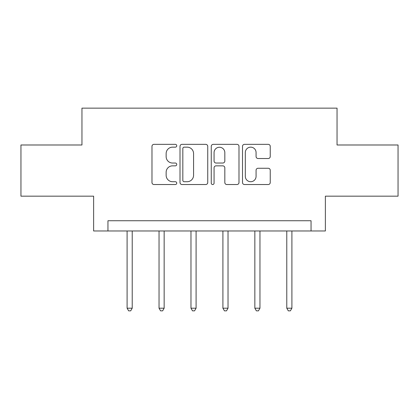 <?xml version="1.0" encoding="UTF-8"?>
<svg xmlns="http://www.w3.org/2000/svg" width="419" height="419" viewBox="0 0 419 419"><rect width="100%" height="100%" fill="white"/><g stroke="black" fill="none" stroke-linecap="round" stroke-linejoin="round"><path stroke-width="0.63" d="M176.745 145.754A1.409 1.409 0 0 0 175.341 144.346L153.988 144.346A2.011 2.011 0 0 0 151.977 146.357L151.977 182.527A2.011 2.011 0 0 0 153.988 184.533L175.341 184.533A1.409 1.409 0 0 0 176.745 183.129A1.409 1.409 0 0 0 175.341 181.72L172.576 181.72A6.432 6.432 0 0 1 166.144 175.294L166.144 172.277A6.432 6.432 0 0 1 172.576 165.845L175.341 165.845A1.409 1.409 0 0 0 176.745 164.442A1.409 1.409 0 0 0 175.341 163.033L172.576 163.033A6.432 6.432 0 0 1 166.144 156.601L166.144 153.59A6.432 6.432 0 0 1 172.576 147.158L175.341 147.158A1.409 1.409 0 0 0 176.745 145.754M268.228 158.513A2.011 2.011 0 0 0 270.239 156.502L270.239 146.357A2.011 2.011 0 0 0 268.228 144.346L244.518 144.346A2.011 2.011 0 0 0 242.507 146.357L242.507 182.527A2.011 2.011 0 0 0 244.518 184.533L268.228 184.533A2.011 2.011 0 0 0 270.239 182.527L270.239 170.266A2.011 2.011 0 0 0 268.228 168.26L258.078 168.26A2.011 2.011 0 0 0 256.072 170.266L256.072 176.347A5.374 5.374 0 0 1 250.693 181.72A5.374 5.374 0 0 1 245.319 176.347L245.319 152.532A5.374 5.374 0 0 1 250.693 147.158A5.374 5.374 0 0 1 256.072 152.532L256.072 156.502A2.011 2.011 0 0 0 258.078 158.513L268.228 158.513M311.045 230.974L325.374 230.974L325.374 196.171L398.05 196.171L398.05 144.99L337.044 144.99L337.044 108.144L81.956 108.144L81.956 144.99L20.95 144.99L20.95 196.171L93.626 196.171L93.626 230.974L311.045 230.974L311.045 220.74L107.955 220.74L107.955 230.974M207.74 146.357A2.011 2.011 0 0 0 205.734 144.346L182.019 144.346A2.011 2.011 0 0 0 180.013 146.357L180.013 182.527A2.011 2.011 0 0 0 182.019 184.533L205.734 184.533A2.011 2.011 0 0 0 207.74 182.527L207.74 146.357M213.266 144.346L236.981 144.346A2.011 2.011 0 0 1 238.987 146.357L238.987 182.527A2.011 2.011 0 0 1 236.981 184.533L226.831 184.533A2.011 2.011 0 0 1 224.825 182.527L224.825 167.857A2.011 2.011 0 0 0 222.814 165.845L216.084 165.845A2.011 2.011 0 0 0 214.072 167.857L214.072 183.129A1.409 1.409 0 0 1 212.663 184.533A1.409 1.409 0 0 1 211.26 183.129L211.26 146.357A2.011 2.011 0 0 1 213.266 144.346M184.229 147.158A1.409 1.409 0 0 0 182.825 148.567L182.825 180.317A1.409 1.409 0 0 0 184.229 181.72L187.146 181.72A6.432 6.432 0 0 0 193.573 175.294L193.573 153.59A6.432 6.432 0 0 0 187.146 147.158L184.229 147.158M224.825 152.636A5.374 5.374 0 0 0 219.446 147.258A5.374 5.374 0 0 0 214.072 152.636L214.072 161.022A2.011 2.011 0 0 0 216.084 163.033L222.814 163.033A2.011 2.011 0 0 0 224.825 161.022L224.825 152.636M127.098 230.974L127.098 308.195L132.215 308.195L132.215 230.974M132.215 308.195L130.681 310.856L128.633 310.856L127.098 308.195M159.037 230.974L159.037 308.195L164.154 308.195L164.154 230.974M164.154 308.195L162.619 310.856L160.571 310.856L159.037 308.195M190.975 230.974L190.975 308.195L196.092 308.195L196.092 230.974M196.092 308.195L194.557 310.856L192.51 310.856L190.975 308.195M222.908 230.974L222.908 308.195L228.025 308.195L228.025 230.974M228.025 308.195L226.49 310.856L224.443 310.856L222.908 308.195M254.846 230.974L254.846 308.195L259.963 308.195L259.963 230.974M259.963 308.195L258.429 310.856L256.381 310.856L254.846 308.195M286.785 230.974L286.785 308.195L291.902 308.195L291.902 230.974M291.902 308.195L290.367 310.856L288.319 310.856L286.785 308.195"/></g></svg>
